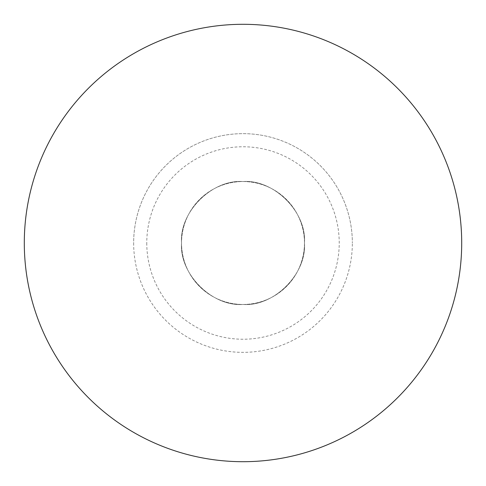<?xml version="1.0" encoding="UTF-8"?>
<svg xmlns="http://www.w3.org/2000/svg" width="486" height="486" viewBox="0 0 486 486"><rect width="100%" height="100%" fill="white"/><g stroke="black" fill="none" stroke-linecap="round" stroke-linejoin="round"><path stroke-width="0.36" stroke-dasharray="2.43 1.82" d="M146.772 243A96.228 96.228 0 0 0 243 339.228A96.228 96.228 0 0 0 339.228 243A96.228 96.228 0 0 0 243 146.772A96.228 96.228 0 0 0 146.772 243M133.65 243A109.35 109.35 0 0 0 243 352.35A109.35 109.35 0 0 0 352.35 243A109.35 109.35 0 0 1 243 352.35A109.35 109.35 0 0 1 133.65 243A109.35 109.35 0 0 1 243 133.65A109.35 109.35 0 0 1 352.35 243A109.35 109.35 0 0 0 243 133.65A109.35 109.35 0 0 0 133.65 243M304.467 243A61.467 61.467 0 0 1 243 304.467A61.467 61.467 0 0 1 181.533 243A61.467 61.467 0 0 1 243 181.533A61.467 61.467 0 0 1 304.467 243M304.455 243A61.455 61.455 0 0 1 243 304.455A61.455 61.455 0 0 1 181.545 243A61.455 61.455 0 0 0 243 304.455A61.455 61.455 0 0 0 304.455 243A61.455 61.455 0 0 0 243 181.545A61.455 61.455 0 0 0 181.545 243A61.455 61.455 0 0 1 243 181.545A61.455 61.455 0 0 1 304.455 243M24.3 243A218.7 218.7 0 0 0 243 461.7A218.7 218.7 0 0 0 461.7 243A218.7 218.7 0 0 0 243 24.3A218.7 218.7 0 0 0 24.3 243M243 304.455C273.94 306.8 306.8 273.946 304.455 243C306.8 212.06 273.946 179.2 243 181.545C212.06 179.2 179.2 212.054 181.545 243C179.2 273.94 212.048 306.8 243 304.455M243 304.467C212.048 306.812 179.188 273.958 181.533 243C179.188 212.054 212.042 179.182 243 181.533C273.946 179.188 306.818 212.042 304.467 243C306.812 273.946 273.958 306.818 243 304.467"/><path stroke-width="0.73" d="M24.3 243A218.7 218.7 0 0 0 243 461.7A218.7 218.7 0 0 0 461.7 243A218.7 218.7 0 0 0 243 24.3A218.7 218.7 0 0 0 24.3 243"/></g></svg>
